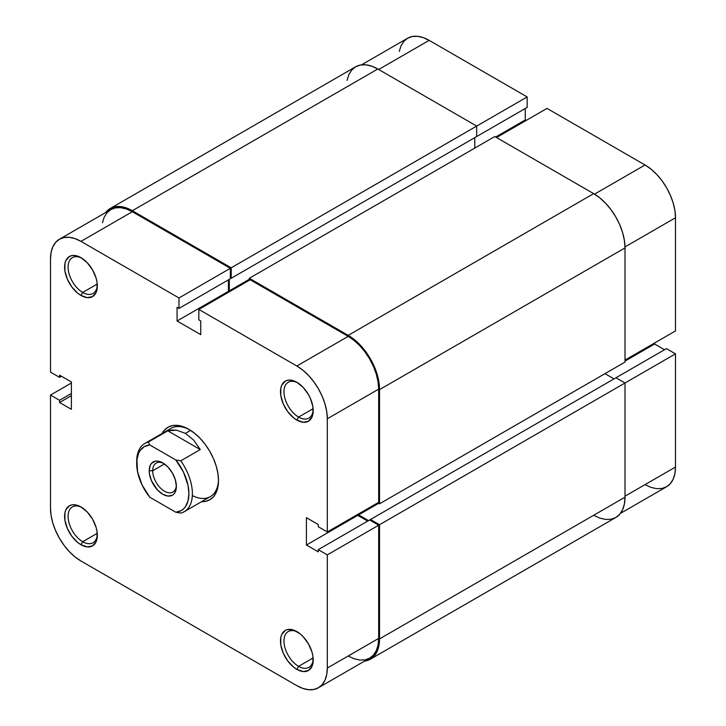 <?xml version="1.0" encoding="UTF-8"?>
<svg xmlns="http://www.w3.org/2000/svg" width="726" height="726" viewBox="0 0 726 726"><rect width="100%" height="100%" fill="white"/><g stroke="black" fill="none" stroke-linecap="round" stroke-linejoin="round"><path stroke-width="1.09" d="M347.064 80.377L348.843 74.624L351.738 70.041L355.64 66.801L360.386 65.05L365.804 64.832L371.685 66.166L377.801 68.997L476.683 126.088L476.683 136.542L231.213 278.267L231.213 267.812L476.683 126.088L377.801 68.997L132.323 210.721L377.801 68.997A44.313 25.582 -120 0 0 355.64 66.801L110.171 208.525L105.597 212.591A44.313 25.582 60 0 1 110.171 208.525A44.313 25.582 60 0 1 132.323 210.721L231.213 267.812L527.167 96.939L429.157 40.357L378.673 69.505L429.157 40.357L423.213 37.598L417.495 36.3L412.232 36.509L407.613 38.224L403.819 41.364L401.006 45.82L399.273 51.419M675.498 330.938L675.498 217.755L625.004 246.913L675.498 217.755L674.917 210.558L673.183 202.953L670.361 195.249L666.577 187.735L661.958 180.692L656.694 174.394L650.977 169.094L645.033 164.993L547.014 108.401L496.53 137.55L547.014 108.401L645.033 164.993L594.53 194.141L645.033 164.993A43.088 24.875 -120 0 1 675.498 217.755L675.498 330.938L625.013 360.087L675.498 330.938M110.171 208.525L114.917 206.765L120.334 206.556L126.215 207.89L132.323 210.721L231.213 267.812L231.213 278.267L230.342 277.768L231.213 278.267L476.683 136.542L476.683 126.088L527.167 96.939L527.167 107.394L475.811 137.051L527.167 107.394L527.167 96.939L429.157 40.357A43.088 24.875 -120 0 0 407.613 38.224L361.439 64.877M645.033 484.623L650.977 487.382L656.694 488.68L661.958 488.462L666.577 486.756L670.361 483.616L673.183 479.16L674.917 473.561L675.498 467.036L675.498 353.852L666.45 348.625L615.957 377.774L666.45 348.625L675.498 353.852L625.013 383.001L615.957 377.774L370.487 519.498L615.957 377.774L625.013 383.001L379.535 524.726L625.013 383.001L625.013 497.183L625.013 383.001L675.498 353.852L675.498 467.036L625.013 496.185L675.498 467.036A43.088 24.875 -120 0 1 666.577 486.756L620.403 513.409M664.535 349.732L654.607 344.006L654.607 342.999L654.607 344.006L625.013 361.094L654.607 344.006L664.535 349.732M526.123 120.462L525.252 119.962L525.252 108.501L525.252 119.962L495.658 137.051L525.252 119.962L526.123 120.462M474.768 137.65L474.768 148.104L474.768 137.65M249.317 279.274L229.298 290.827L229.298 279.374L229.298 290.827L230.169 291.335L229.298 290.827L249.317 279.274M249.317 280.272L249.317 278.267L494.787 136.542L249.317 278.267L348.199 335.358L593.677 193.633L494.787 136.542L593.677 193.633L348.199 335.358A44.313 25.582 60 0 1 379.535 389.635L625.013 247.911A44.313 25.582 -120 0 0 593.677 193.633L599.785 197.862L605.665 203.316L611.083 209.787L615.83 217.029L619.732 224.761L622.627 232.683L624.405 240.506L625.013 247.911L379.535 389.635L379.535 503.817L625.013 362.092L625.013 247.911L625.013 362.092L379.535 503.817L377.801 502.809L379.535 503.817L379.535 389.635L378.936 382.23L377.157 374.407L374.262 366.485L370.36 358.744L365.614 351.511L360.196 345.031L354.315 339.577L348.199 335.358L249.317 278.267L249.317 280.272M358.644 513.872L358.644 514.87L378.673 503.318L358.644 514.87L368.572 520.606L358.644 514.87L358.644 513.872M614.042 378.881L604.994 373.654L614.042 378.881M370.487 520.506L370.487 519.498L379.535 524.726L379.535 638.907L625.013 497.183L379.535 638.907A44.313 25.582 60 0 1 370.36 659.199A44.313 25.582 60 0 1 364.561 661.123L370.36 659.199L374.262 655.959L377.157 651.376L378.936 645.623L379.535 638.907L379.535 524.726L370.487 519.498L370.487 520.506M370.36 659.199L615.83 517.475A44.313 25.582 -120 0 0 625.013 497.183L624.405 503.898L622.627 509.652L619.732 514.244L615.83 517.475L611.083 519.235L605.665 519.444L599.785 518.11L593.677 515.278M298.586 666.35A20.682 11.943 -120 0 0 313.187 658.863A20.682 11.943 60 0 1 308.922 667.375A20.682 11.943 60 0 1 298.586 666.35L313.124 657.956L298.586 666.35A20.682 11.943 60 0 1 285.073 648.127A20.682 11.943 60 0 1 288.24 631.547A20.682 11.943 60 0 1 297.742 632.119A20.682 11.943 -120 0 0 283.966 641.512A20.682 11.943 -120 0 0 298.586 666.35L296.843 669.363L298.586 666.35M296.843 631.575L296.843 631.575A23.141 13.358 60 0 1 313.205 659.916A23.141 13.358 60 0 1 296.843 669.363L303.105 671.541L308.414 670.506L311.962 666.432L312.897 663.419L312.897 656.05L311.962 651.966L308.414 643.79L303.105 636.62L300.038 633.78L293.649 630.086L287.75 629.506L285.273 630.422L281.724 634.506L280.79 637.51L280.79 644.888L283.24 653.11L287.75 660.932L293.649 667.158L296.843 669.363A23.141 13.358 60 0 1 280.481 641.022A23.141 13.358 60 0 1 296.843 631.575L296.843 631.575M298.586 417.078A20.682 11.943 -120 0 0 313.187 409.591A20.682 11.943 60 0 1 308.922 418.094A20.682 11.943 60 0 1 298.586 417.078L313.124 408.684L298.586 417.078A20.682 11.943 60 0 1 285.073 398.846A20.682 11.943 60 0 1 288.24 382.275A20.682 11.943 60 0 1 297.742 382.838A20.682 11.943 -120 0 0 283.966 392.24A20.682 11.943 -120 0 0 298.586 417.078L296.843 420.091L298.586 417.078M296.843 382.293L296.843 382.293A23.141 13.358 60 0 1 313.205 410.644A23.141 13.358 60 0 1 296.843 420.091L303.105 422.269L308.414 421.234L311.962 417.151L312.897 414.147L312.897 406.769L310.447 398.547L308.414 394.508L303.105 387.348L296.843 382.293L290.582 380.115L287.75 380.233L285.273 381.15L281.724 385.234L280.79 388.238L280.79 395.616L283.24 403.837L287.75 411.66L293.649 417.886L296.843 420.091A23.141 13.358 60 0 1 280.481 391.741A23.141 13.358 60 0 1 296.843 382.293L296.843 382.293M82.71 292.442A20.682 11.943 -120 0 0 97.311 284.955A20.682 11.943 60 0 1 93.046 293.467A20.682 11.943 60 0 1 82.71 292.442L97.248 284.048L82.71 292.442A20.682 11.943 60 0 1 69.197 274.21A20.682 11.943 60 0 1 72.364 257.639A20.682 11.943 60 0 1 81.866 258.202A20.682 11.943 -120 0 0 68.09 267.604A20.682 11.943 -120 0 0 82.71 292.442L80.967 295.455L82.71 292.442M80.967 257.657L80.967 257.657A23.141 13.358 60 0 1 97.329 286.008A23.141 13.358 60 0 1 80.967 295.455L87.229 297.633L92.538 296.598L96.086 292.514L97.021 289.511L97.021 282.142L96.086 278.058L92.538 269.872L87.229 262.712L80.967 257.657L74.705 255.479L71.874 255.597L69.397 256.514L65.848 260.598L64.913 263.602L64.913 270.98L67.364 279.201L71.874 287.024L77.773 293.25L80.967 295.455A23.141 13.358 60 0 1 64.605 267.114A23.141 13.358 60 0 1 80.967 257.657L80.967 257.657M82.71 541.714A20.682 11.943 -120 0 0 97.311 534.236A20.682 11.943 60 0 1 93.046 542.739A20.682 11.943 60 0 1 82.71 541.714L97.248 533.32L82.71 541.714A20.682 11.943 60 0 1 69.197 523.491A20.682 11.943 60 0 1 72.364 506.92A20.682 11.943 60 0 1 81.866 507.483A20.682 11.943 -120 0 0 68.09 516.876A20.682 11.943 -120 0 0 82.71 541.714L80.967 544.727L82.71 541.714M80.967 506.939L80.967 506.939A23.141 13.358 60 0 1 97.329 535.28A23.141 13.358 60 0 1 80.967 544.727L87.229 546.905L92.538 545.87L96.086 541.796L97.021 538.783L97.021 531.414L96.086 527.33L92.538 519.154L87.229 511.993L80.967 506.939L74.705 504.761L71.874 504.869L69.397 505.786L65.848 509.87L64.913 512.883L64.913 520.252L67.364 528.474L71.874 536.296L77.773 542.522L80.967 544.727A23.141 13.358 60 0 1 64.605 516.386A23.141 13.358 60 0 1 80.967 506.939L80.967 506.939M192.336 495.586A39.395 22.742 -120 0 0 218.49 479.568A39.395 22.742 60 0 1 210.34 496.62L184.232 511.703A39.395 22.742 60 0 1 180.774 513.091A39.395 22.742 -120 0 0 180.774 460.829A39.395 22.742 60 0 1 184.232 511.703M188.905 429.338L188.905 429.338A41.854 24.167 60 0 1 218.499 480.603A41.854 24.167 60 0 1 201.529 501.711L205.349 501.421L209.832 499.76L213.517 496.702L216.248 492.373L217.936 486.937L218.499 480.603L217.936 473.606L216.248 466.219L213.517 458.732L209.832 451.427L205.349 444.593L200.231 438.477L194.677 433.331L188.905 429.338L183.133 426.661L177.58 425.4L172.461 425.608L167.978 427.269L164.294 430.318L162.134 433.476A41.854 24.167 60 0 1 188.905 429.338L188.905 429.338M348.199 655.995L354.143 658.754L359.86 660.052L365.133 659.843L369.743 658.128L373.536 654.988L376.349 650.532L378.083 644.933L378.673 638.408L378.673 525.225L327.308 554.882L378.673 525.225L378.673 638.408L327.308 668.056L327.308 554.882L327.308 668.056L326.727 674.581L324.994 680.18L322.181 684.636L318.387 687.776L313.768 689.491L308.505 689.7L302.787 688.402L296.843 685.643L80.967 561.007L75.023 556.906L69.306 551.606L64.042 545.308L59.423 538.265L55.639 530.751L52.816 523.047L51.083 515.442L50.502 508.245L50.502 395.062L59.55 400.289L59.55 402.503L71.393 409.337L71.393 381.994L59.55 375.16L59.55 377.375L50.502 372.148L50.502 258.964L51.083 252.439L52.816 246.84L55.639 242.384L59.423 239.244L64.042 237.538L69.306 237.32L75.023 238.618L80.967 241.377L178.986 297.969L178.986 308.423L177.071 307.316L177.071 320.983L200.748 334.65L200.748 320.983L198.833 319.876L198.833 309.421L296.843 366.013L348.199 336.365L250.189 279.773L198.833 309.421L296.843 366.013L302.787 370.124L308.505 375.424L313.768 381.713L318.387 388.755L322.181 396.269L324.994 403.983L326.727 411.578L327.308 418.784L327.308 531.958L318.26 526.731L318.26 524.526L306.417 517.692L306.417 545.026L318.26 551.86L318.26 549.655L327.308 554.882L318.26 549.655L369.616 519.997L378.673 525.225L369.616 519.997L318.26 549.655L318.26 551.86L306.417 545.026L357.773 515.378L357.773 514.371L357.773 515.378L367.701 521.105L357.773 515.378L306.417 545.026L306.417 517.692L318.26 524.526L318.26 526.731L327.308 531.958L327.308 418.784L378.673 389.127L378.083 381.93L376.349 374.326L373.536 366.621L369.743 359.107L365.133 352.065L359.86 345.776L354.143 340.467L348.199 336.365L250.189 279.773L198.833 309.421L198.833 319.876L200.748 320.983L200.748 334.65L177.071 320.983L228.427 291.335L228.427 279.873L228.427 291.335L229.298 291.834L228.427 291.335L177.071 320.983L177.071 307.316L178.986 308.423L230.342 278.766L230.342 268.311L132.323 211.729L126.378 208.97L120.67 207.672L115.398 207.881L110.779 209.596L106.994 212.736L104.181 217.192L102.448 222.791M136.688 462.535A39.395 22.742 60 0 1 144.837 443.468L170.955 428.394A39.395 22.742 60 0 1 189.795 429.865A39.395 22.742 -120 0 0 167.933 430.772M378.673 502.31L378.673 389.127L378.673 502.31L327.308 531.958L378.673 502.31M318.387 687.776L369.743 658.128A43.088 24.875 -120 0 0 378.673 638.408L327.308 668.056A43.088 24.875 60 0 1 318.387 687.776A43.088 24.875 60 0 1 296.843 685.643L80.967 561.007A43.088 24.875 60 0 1 50.502 508.245L50.502 395.062L59.55 400.289L71.393 393.456L59.55 400.289L59.55 402.503L71.393 395.67L59.55 402.503L71.393 409.337L71.393 381.994L59.55 375.16L59.55 377.375L61.465 376.268L59.55 377.375L50.502 372.148L50.502 258.964A43.088 24.875 60 0 1 59.423 239.244A43.088 24.875 60 0 1 80.967 241.377L178.986 297.969L230.342 268.311L132.323 211.729L80.967 241.377L132.323 211.729A43.088 24.875 -120 0 0 110.779 209.596L59.423 239.244M50.502 395.062L71.393 383.001L50.502 395.062M178.986 297.969L230.342 268.311L230.342 278.766L178.986 308.423L178.986 297.969M327.308 418.784L378.673 389.127A43.088 24.875 -120 0 0 348.199 336.365L296.843 366.013A43.088 24.875 60 0 1 327.308 418.784M152.696 470.747A16.743 9.665 -120 0 0 164.112 491.003A16.743 9.665 -120 0 0 176.345 485.376A16.743 9.665 60 0 1 172.906 492.083A16.743 9.665 60 0 1 160.001 487.6A16.743 9.665 60 0 1 152.696 470.747L164.43 463.968L152.696 470.747A16.743 9.665 60 0 1 156.163 463.088A16.743 9.665 60 0 1 163.695 463.46A16.743 9.665 -120 0 0 152.696 470.747L149.211 470.747L152.696 470.747M176.373 486.429A19.203 11.09 60 0 1 162.796 494.27A19.203 11.09 60 0 1 149.211 470.747L149.474 473.96L151.498 480.784L157.596 490.077L162.796 494.27L167.987 496.076L172.398 495.223L174.086 493.816L175.338 491.829L176.373 486.429L175.338 479.832L172.398 473.043L167.987 467.099L162.796 462.907L157.596 461.101L155.246 461.191L151.498 463.36L150.246 465.348L149.211 470.747A19.203 11.09 60 0 1 162.796 462.907A19.203 11.09 60 0 1 176.373 486.429M144.837 443.468A39.395 22.742 60 0 1 148.295 442.08L167.797 430.817L200.267 449.566L180.774 460.829L175.819 459.975L183.496 472.163L188.016 485.34L188.905 493.662L188.016 500.967L185.402 506.739L183.496 508.917L181.237 510.587L175.819 512.247L149.765 497.201L142.087 485.013L137.568 471.846L136.905 459.703L138.666 453.106L140.182 450.447L144.347 446.599L149.765 444.938L175.819 459.975A36.935 21.326 60 0 1 188.905 493.662A36.935 21.326 60 0 1 175.819 512.247L180.774 513.091L175.819 512.247L149.765 497.201A36.935 21.326 60 0 1 136.679 463.515A36.935 21.326 60 0 1 149.765 444.938L148.295 442.08L167.797 430.817L176.536 430.182L185.42 433.358L193.597 440.029L200.267 449.566L180.774 460.829L175.819 459.975L149.765 444.938L148.295 442.08A39.395 22.742 -120 0 0 136.679 461.5L136.679 463.515M190.602 430.373L185.42 433.358L190.602 430.373M167.797 430.817L172.098 430.019L176.536 430.182L185.42 433.358L193.597 440.029L200.267 449.566L167.797 430.817"/></g></svg>
